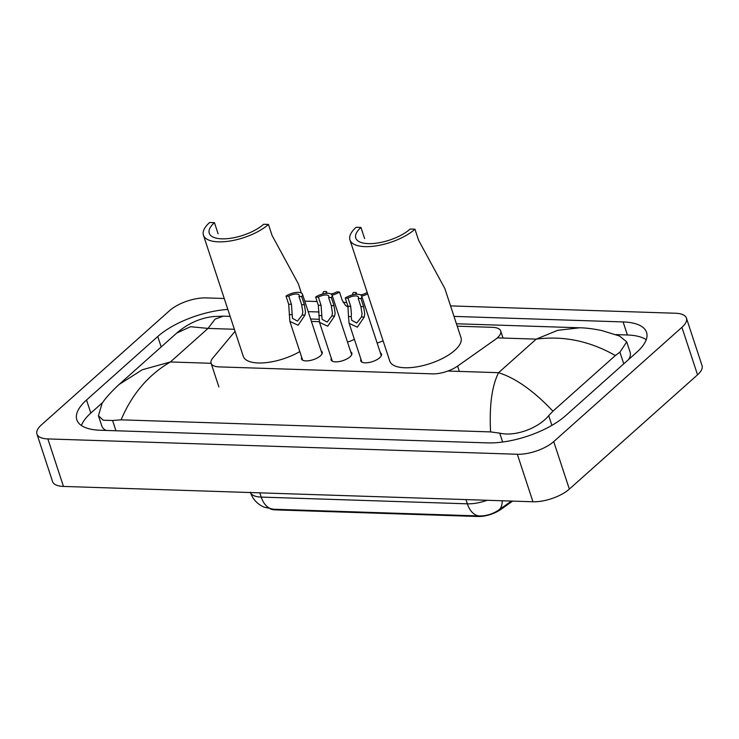 <?xml version="1.0" encoding="UTF-8"?>
<svg xmlns="http://www.w3.org/2000/svg" width="739" height="739" viewBox="0 0 739 739"><rect width="100%" height="100%" fill="white"/><g stroke="black" fill="none" stroke-linecap="round" stroke-linejoin="round"><path stroke-width="1.11" d="M321.114 350.914A10.909 4.351 161.8 0 1 322.232 352.143A10.909 4.351 161.8 0 1 320.43 355.828A10.909 4.351 161.8 0 1 309.382 360.632A10.909 4.351 161.8 0 1 301.512 358.951A10.909 4.351 161.8 0 1 301.688 357.306M350.739 351.884A10.909 4.351 161.8 0 1 351.856 353.113A10.909 4.351 161.8 0 1 350.055 356.798A10.909 4.351 161.8 0 1 339.007 361.602A10.909 4.351 161.8 0 1 331.137 359.921A10.909 4.351 161.8 0 1 331.312 358.267M380.354 352.854A10.909 4.351 161.8 0 1 381.481 354.073A10.909 4.351 161.8 0 1 379.67 357.759A10.909 4.351 161.8 0 1 368.632 362.563A10.909 4.351 161.8 0 1 360.761 360.891A10.909 4.351 161.8 0 1 360.937 359.237M354.369 339.266A11.602 4.628 161.8 0 1 347.487 342.009M383.079 340.725A11.602 4.628 161.8 0 1 377.112 342.97M235.039 331.321L212.767 358.101A20.452 8.157 -18.2 0 0 211.095 363.255A20.452 8.157 -18.2 0 0 219.271 366.895L432.5 373.86A20.452 8.157 -18.2 0 0 457.589 366.101L495.121 339.607A20.452 8.157 -18.2 0 0 497.319 337.88A20.452 8.157 -18.2 0 0 500.7 330.961A20.452 8.157 -18.2 0 0 492.516 327.331L457.21 326.176M270.428 508.949A18.401 7.335 -18.2 0 0 275.305 509.873L478.124 516.496A18.401 7.335 -18.2 0 0 500.709 509.504L512.617 501.107M319.303 321.668L311.405 321.41M450.541 305.891L675.529 313.244A27.26 10.873 161.8 0 1 686.429 318.093A27.26 10.873 161.8 0 1 681.921 327.312L553.723 441.599A27.26 10.873 161.8 0 1 517.337 454.263L47.859 438.92A27.26 10.873 161.8 0 1 36.95 434.07A27.26 10.873 161.8 0 1 41.458 424.86L169.656 310.574A27.26 10.873 161.8 0 1 206.042 297.9L224.25 298.501M686.429 318.093L702.05 365.602A27.26 10.873 161.8 0 1 697.542 374.812L569.344 489.098A27.26 10.873 161.8 0 1 532.958 501.772L63.471 486.428A27.26 10.873 161.8 0 1 52.571 481.579L36.95 434.07M304.745 301.124L317.096 301.53M343.145 302.38L346.72 302.5M227.843 309.429A58.612 23.371 -18.2 0 0 157.749 336.513L86.528 400.002A58.612 23.371 -18.2 0 0 76.828 419.817A58.612 23.371 -18.2 0 0 100.273 430.246L487.417 442.892A58.612 23.371 -18.2 0 0 565.64 415.66L636.861 352.161A58.612 23.371 -18.2 0 0 646.551 332.356A58.612 23.371 -18.2 0 0 623.106 321.927L453.995 316.394M319.091 311.987L308.2 311.636M646.237 339.7A58.612 23.371 -18.2 0 0 627.402 334.989L615.873 334.61M102.776 402.404L90.823 413.064A58.612 23.371 -18.2 0 0 81.438 425.535M490.594 431.909C489.218 405.785 491.878 386.044 498.566 372.687C515.656 378.1 533.78 390.931 552.929 411.17L548.698 415.632C539.184 427.585 515.794 437.008 499.721 433.146L490.594 431.909L121.085 419.835L112.577 420.5L103.22 420.223L98.444 415.715L101.843 426.061A36.802 14.678 -18.2 0 0 106.074 430.431M628.566 359.551A36.802 14.678 -18.2 0 0 630.127 352.226L626.727 341.88L619.919 352.143L615.347 355.533C589.879 341.039 563.497 335.571 536.2 339.136L557.696 330.315L579.607 327.793L456.425 323.765M98.444 415.715L102.074 403.392C105.178 398.524 110.813 392.243 118.997 384.539L142.248 369.777L170.395 361.962C148.419 374.821 131.976 394.109 121.085 419.835M579.607 327.793C585.473 327.848 592.798 328.744 601.564 330.49L619.439 335.977L626.727 341.88M552.929 411.17L615.347 355.533M223.335 316.153L215.095 319.119L208.028 328.412L190.579 326.703L176.76 333.049C188.094 323.386 200.463 317.872 213.857 316.514L223.335 316.153M250.318 492.239C252.267 497.91 255.759 502.326 260.802 505.476L263.823 507.056L273.439 509.236L479.648 515.97C486.511 515.979 492.968 513.947 499.01 509.864L511.453 501.06M356.715 294.279L356.143 292.542L353.39 292.45A10.226 4.074 -18.2 0 0 352.651 294.87M360.974 298.547L358.212 298.454A6.817 2.716 -18.2 0 0 358.461 297.161A6.817 2.716 -18.2 0 0 354.489 295.988A6.817 2.716 -18.2 0 0 348.014 298.122L350.692 306.269L351.376 313.521L351.228 316.625L348.485 316.532L349.131 323.349L357.343 327.165L364.225 317.049L364.743 313.955L363.643 306.694L360.974 298.547A10.226 4.074 -18.2 0 0 361.704 296.099A10.226 4.074 -18.2 0 0 367.662 293.845M360.586 294.916A6.817 2.716 -18.2 0 0 366.35 292.875L367.348 292.903M356.143 292.542A6.817 2.716 -18.2 0 0 355.893 293.836A6.817 2.716 -18.2 0 0 356.198 294.307M348.235 307.258L345.501 305.401L342.157 300.136L339.478 291.997A10.226 4.074 -18.2 0 1 332.088 295.157A10.226 4.074 -18.2 0 0 325.64 293.42A10.226 4.074 -18.2 0 0 315.627 297.069L318.306 305.207L319.507 322.38L332.254 361.149M327.091 293.309L326.518 291.572L323.765 291.48A10.226 4.074 -18.2 0 0 323.026 293.9M330.961 293.946A6.817 2.716 -18.2 0 0 336.725 291.905L339.478 291.997M326.518 291.572A6.817 2.716 -18.2 0 0 326.268 292.866A6.817 2.716 -18.2 0 0 326.573 293.337M351.228 316.625L351.709 320.273L356.752 323.045L361.482 316.957L362.073 313.863L360.891 306.602L358.212 298.454M348.485 316.532L347.93 306.177L345.252 298.029A10.226 4.074 -18.2 0 1 355.265 294.39A10.226 4.074 -18.2 0 1 361.704 296.099L381.306 355.727M348.014 298.122L345.252 298.029M318.389 297.152L321.068 305.299L322.084 319.313L327.128 322.075L331.857 315.987L332.448 312.902L331.266 305.632L328.587 297.484A6.817 2.716 -18.2 0 0 328.837 296.191A6.817 2.716 -18.2 0 0 324.864 295.027A6.817 2.716 -18.2 0 0 318.389 297.152L315.627 297.069M351.681 354.757L332.079 295.129A10.226 4.074 -18.2 0 1 331.349 297.577L334.028 305.724L335.118 312.985L334.601 316.08L327.719 326.195L319.507 322.38M331.349 297.577L328.587 297.484M288.764 296.191L291.443 304.329L292.468 318.343L297.503 321.114L302.233 315.017L302.824 311.932L301.641 304.662L298.962 296.524A6.817 2.716 -18.2 0 0 299.212 295.231A6.817 2.716 -18.2 0 0 295.24 294.057A6.817 2.716 -18.2 0 0 288.764 296.191L286.002 296.099L288.681 304.237L289.882 321.41L302.63 360.179M286.002 296.099A10.226 4.074 -18.2 0 1 296.016 292.459A10.226 4.074 -18.2 0 1 302.454 294.159A10.226 4.074 -18.2 0 1 301.724 296.607L304.403 304.754L305.493 312.015L304.985 315.11L298.094 325.225L289.882 321.41M301.724 296.607L298.962 296.524M414.967 229.21L410.154 229.053A31.352 12.498 161.8 0 1 378.405 242.872A31.352 12.498 161.8 0 1 355.773 238.041A31.352 12.498 161.8 0 1 360.955 227.446L356.143 227.289A37.486 14.946 161.8 0 0 349.944 239.963L389.767 361.094A37.486 14.946 161.8 0 0 416.824 366.858A37.486 14.946 161.8 0 0 454.79 350.341A37.486 14.946 161.8 0 0 460.997 337.677L444.841 288.533L418.625 240.332L414.967 229.21A37.486 14.946 161.8 0 1 377.001 245.727A37.486 14.946 161.8 0 1 349.944 239.963M364.613 238.568L360.955 227.446M301.364 292.995L298.325 283.748L272.109 235.547L268.451 224.425L263.638 224.268A31.352 12.498 161.8 0 1 231.889 238.078A31.352 12.498 161.8 0 1 209.257 233.256A31.352 12.498 161.8 0 1 214.449 222.661L209.636 222.504A37.486 14.946 161.8 0 0 203.428 235.168L243.26 356.3A37.486 14.946 161.8 0 0 299.803 351.579M218.097 233.783L214.449 222.661M268.451 224.425A37.486 14.946 161.8 0 1 230.485 240.942A37.486 14.946 161.8 0 1 203.428 235.168M478.124 516.496L477.939 515.914M500.709 509.504L500.479 508.801M275.305 509.873L275.111 509.282M459.335 371.403L457.589 366.101M447.88 371.033L498.566 372.687L536.2 339.136L497.329 337.871M211.105 363.292L170.395 361.962L208.028 328.412L234.374 329.271M47.859 438.92L63.471 486.428M517.337 454.263L532.958 501.772M553.723 441.599L569.344 489.098M681.921 327.312L697.542 374.812M161.176 346.942L157.749 336.513M627.402 334.989L623.106 321.927M90.823 413.064L86.528 400.002M551.894 425.359L548.698 415.632M502.64 442.033L499.721 433.146M115.958 430.754L112.577 420.5M623.762 363.837L619.919 352.143M273.522 509.236A23.851 14.78 -88.1 0 1 261.227 497.088L467.353 503.822A23.851 14.78 91.9 0 0 479.648 515.97M250.429 492.534A27.26 10.873 -18.2 0 0 261.227 497.088L259.832 492.839M502.187 500.765A23.851 13.32 54.8 0 1 499.01 509.864M465.958 499.582L467.353 503.822A27.26 10.873 -18.2 0 0 487.241 500.275M364.225 317.049L361.482 316.957M350.692 306.269L347.93 306.177M363.643 306.694L360.891 306.602M334.601 316.08L331.857 315.987M321.604 315.655L318.86 315.562M321.068 305.299L318.306 305.207M334.028 305.724L331.266 305.632M304.985 315.11L302.233 315.017M291.979 314.685L289.235 314.592M291.443 304.329L288.681 304.237M304.403 304.754L301.641 304.662M503.028 338.056L500.7 330.961M218.883 386.95L211.095 363.255M318.878 319.276L310.62 318.999M230.125 316.375L223.344 316.153M119.062 384.483L176.76 333.049M349.131 323.349L361.879 362.11M302.454 294.159L322.056 353.787"/></g></svg>
